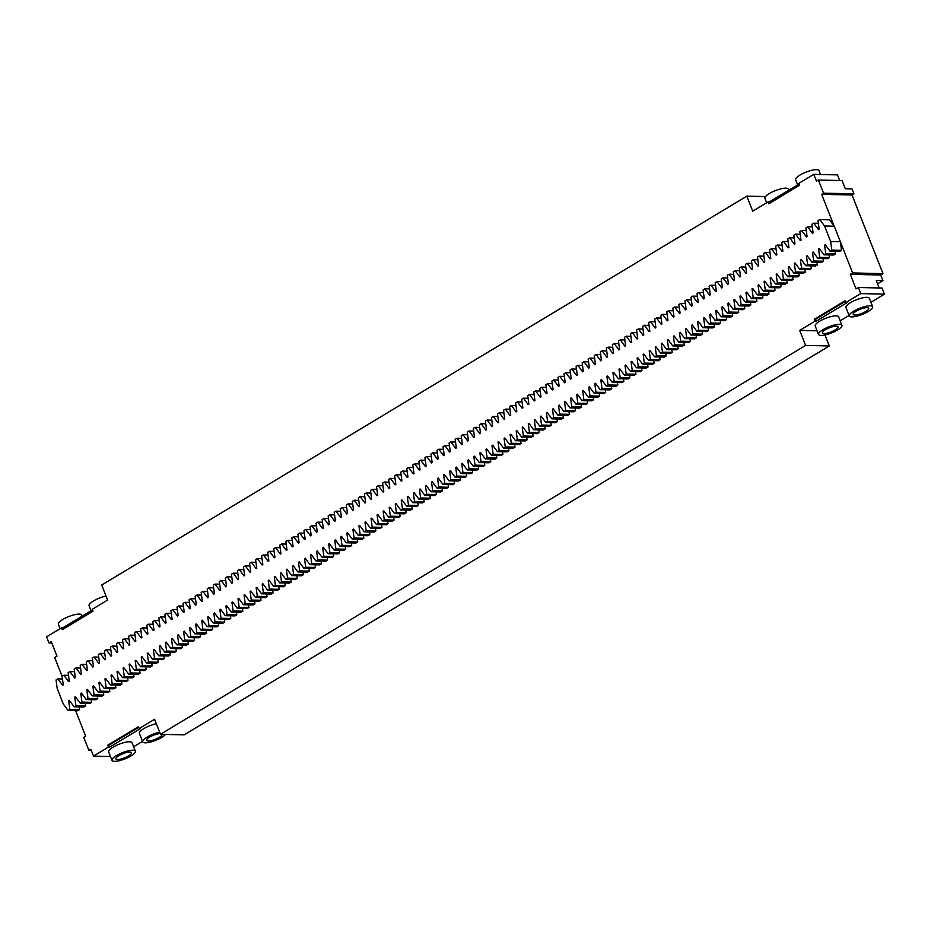 <?xml version="1.0" encoding="UTF-8"?>
<svg xmlns="http://www.w3.org/2000/svg" width="931" height="931" viewBox="0 0 931 931"><rect width="100%" height="100%" fill="white"/><g stroke="black" fill="none" stroke-linecap="round" stroke-linejoin="round"><path stroke-width="1.4" d="M51.833 643.03L48.959 642.96L51.263 641.575L56.989 656.134L54.685 657.519L62.098 676.313L63.261 684.902L62.586 685.309L57.838 678.874L56.046 679.956L57.21 688.544L63.308 704.034L68.068 710.469L69.86 709.387L79.577 709.608L79.216 706.932M79.577 709.608L77.785 710.69L68.068 710.469M110.44 756.484L93.519 756.1L90.842 749.292L88.922 750.444L83.743 737.305L85.664 736.153L75.609 710.632M93.519 756.1L108.496 747.069L107.752 745.196L138.475 726.68L139.219 728.554L154.569 719.291L160.493 734.315L805.606 345.424L829.312 345.96L824.982 334.962M825.576 245.144L824.587 245.132L825.262 244.725L830.01 251.149L831.802 250.078L830.638 241.478L840.367 241.699L852.61 272.946L850.306 274.331L856.043 288.889L858.347 287.504L860.744 293.602L845.767 302.633L845.034 300.748L814.311 319.275L815.056 321.148L799.694 330.412L805.606 345.424M840.39 241.932L841.531 250.288L831.802 250.078M830.01 251.149L839.739 251.37L841.531 250.288M835.119 251.265L835.479 253.942L825.762 253.721L823.97 254.803L819.21 248.368L818.547 248.775L819.711 257.363L817.918 258.446L813.17 252.01L812.495 252.417L813.659 261.006L811.867 262.088L807.119 255.653L806.444 256.06L807.619 264.66L805.827 265.731L801.067 259.307L800.404 259.714L801.568 268.303L799.776 269.385L795.027 262.949L794.352 263.357L795.516 271.945L793.724 273.027L788.976 266.592L788.313 266.999L789.476 275.588L787.684 276.67L782.936 270.234L782.261 270.642L783.425 279.23L781.633 280.312L776.885 273.889L776.21 274.284L777.373 282.884L775.593 283.967L770.833 277.531L770.17 277.938L771.333 286.527L769.541 287.609L764.793 281.174L764.118 281.581L765.282 290.169L763.49 291.252L758.742 284.816L758.067 285.223L759.242 293.812L757.45 294.894L752.69 288.47L752.027 288.866L753.191 297.466L751.398 298.537L746.65 292.113L745.975 292.52L747.139 301.109L745.347 302.191L740.599 295.755L739.924 296.163L741.099 304.751L739.307 305.834L734.559 299.398L733.884 299.805L735.048 308.394L733.256 309.476L728.508 303.052L727.833 303.448L728.996 312.048L727.204 313.119L722.456 306.695L721.793 307.102L722.956 315.69L721.164 316.773L716.416 310.337L715.741 310.745L716.905 319.333L715.113 320.415L710.365 313.98L709.69 314.387L710.865 322.976L709.073 324.058L704.313 317.634L703.65 318.03L704.814 326.63L703.021 327.7L698.273 321.276L697.598 321.684L698.762 330.272L696.97 331.355L692.222 324.919L691.547 325.326L692.722 333.915L690.93 334.997L686.17 328.562L685.507 328.969L686.671 337.557L684.879 338.64L680.13 332.216L679.455 332.611L680.619 341.212L678.827 342.282L674.079 335.858L673.416 336.266L674.579 344.854L672.787 345.936L668.039 339.501L667.364 339.908L668.528 348.497L666.736 349.579L661.988 343.143L661.313 343.551L662.476 352.139L660.696 353.221L655.936 346.798L655.273 347.193L656.436 355.793L654.644 356.864L649.896 350.44L649.221 350.847L650.385 359.436L648.593 360.518L643.845 354.083L643.17 354.49L644.345 363.078L642.553 364.161L637.793 357.725L637.13 358.132L638.294 366.721L636.501 367.803L631.753 361.379L631.078 361.775L632.242 370.375L630.45 371.446L625.702 365.022L625.027 365.429L626.202 374.018L624.41 375.1L619.65 368.664L618.987 369.072L620.151 377.66L618.359 378.742L613.61 372.307L612.935 372.714L614.099 381.303L612.307 382.385L607.559 375.949L606.896 376.357L608.059 384.945L606.267 386.028L601.519 379.604L600.844 379.999L602.008 388.599L600.216 389.682L595.468 383.246L594.793 383.653L595.968 392.242L594.176 393.324L589.416 386.889L588.753 387.296L589.917 395.884L588.124 396.967L583.376 390.531L582.701 390.939L583.865 399.527L582.073 400.609L577.325 394.185L576.65 394.581L577.825 403.181L576.033 404.263L571.273 397.828L570.61 398.235L571.774 406.824L569.981 407.906L565.233 401.47L564.558 401.878L565.722 410.466L563.93 411.549L559.182 405.113L558.519 405.52L559.682 414.109L557.89 415.191L553.142 408.767L552.467 409.163L553.631 417.763L551.839 418.834L547.091 412.41L546.416 412.817L547.579 421.406L545.799 422.488L541.039 416.052L540.376 416.46L541.539 425.048L539.747 426.13L534.999 419.695L534.324 420.102L535.488 428.691L533.696 429.773L528.948 423.349L528.273 423.745L529.448 432.345L527.656 433.415L522.896 426.992L522.233 427.399L523.397 435.987L521.604 437.07L516.856 430.634L516.181 431.041L517.345 439.63L515.553 440.712L510.805 434.277L510.13 434.684L511.305 443.272L509.513 444.355L504.753 437.931L504.09 438.326L505.254 446.927L503.462 447.997L498.713 441.573L498.038 441.981L499.202 450.569L497.41 451.651L492.662 445.216L491.999 445.623L493.162 454.212L491.37 455.294L486.622 448.858L485.947 449.266L487.111 457.854L485.319 458.936L480.571 452.513L479.896 452.908L481.071 461.508L479.279 462.579L474.519 456.155L473.856 456.562L475.019 465.151L473.227 466.233L468.479 459.798L467.804 460.205L468.968 468.793L467.176 469.876L462.428 463.44L461.753 463.847L462.928 472.436L461.136 473.518L456.376 467.094L455.713 467.49L456.877 476.09L455.084 477.161L450.336 470.737L449.661 471.144L450.825 479.733L449.033 480.815L444.285 474.379L443.61 474.787L444.785 483.375L442.993 484.457L438.245 478.022L437.57 478.429L438.734 487.018L436.942 488.1L432.193 481.664L431.519 482.072L432.682 490.66L430.89 491.743L426.142 485.319L425.479 485.714L426.642 494.314L424.85 495.397L420.102 488.961L419.427 489.369L420.591 497.957L418.799 499.039L414.051 492.604L413.376 493.011L414.551 501.6L412.759 502.682L407.999 496.246L407.336 496.654L408.5 505.242L406.707 506.324L401.959 499.9L401.284 500.296L402.448 508.896L400.656 509.979L395.908 503.543L395.233 503.95L396.408 512.539L394.616 513.621L389.856 507.186L389.193 507.593L390.357 516.181L388.564 517.264L383.816 510.828L383.141 511.235L384.305 519.824L382.513 520.906L377.765 514.482L377.102 514.878L378.265 523.478L376.473 524.549L371.725 518.125L371.05 518.532L372.214 527.121L370.422 528.203L365.674 521.767L364.999 522.175L366.174 530.763L364.382 531.845L359.622 525.41L358.959 525.817L360.122 534.406L358.33 535.488L353.582 529.064L352.907 529.46L354.071 538.06L352.279 539.13L347.531 532.707L346.856 533.114L348.031 541.702L346.239 542.785L341.479 536.349L340.816 536.756L341.98 545.345L340.187 546.427L335.439 539.992L334.764 540.399L335.928 548.987L334.136 550.07L329.388 543.646L328.713 544.041L329.888 552.642L328.096 553.712L323.348 547.288L322.673 547.696L323.837 556.284L322.045 557.366L317.296 550.931L316.621 551.338L317.785 559.927L315.993 561.009L311.245 554.573L310.582 554.981L311.745 563.569L309.953 564.652L305.205 558.228L304.53 558.623L305.694 567.223L303.902 568.294L299.154 561.87L298.479 562.277L299.654 570.866L297.862 571.948L293.102 565.513L292.439 565.92L293.602 574.508L291.81 575.591L287.062 569.155L286.387 569.563L287.551 578.151L285.759 579.233L281.011 572.809L280.336 573.205L281.511 581.805L279.719 582.876L274.959 576.452L274.296 576.859L275.46 585.448L273.667 586.53L268.919 580.094L268.244 580.502L269.408 589.09L267.616 590.173L262.868 583.737L262.205 584.144L263.368 592.733L261.576 593.815L256.828 587.38L256.153 587.787L257.317 596.375L255.525 597.458L250.776 591.034L250.102 591.441L251.277 600.03L249.485 601.112L244.725 594.676L244.062 595.084L245.225 603.672L243.433 604.754L238.685 598.319L238.01 598.726L239.174 607.315L237.382 608.397L232.634 601.961L231.959 602.369L233.134 610.957L231.342 612.039L226.582 605.615L225.919 606.011L227.083 614.611L225.29 615.694L220.542 609.258L219.867 609.665L221.031 618.254L219.239 619.336L214.491 612.901L213.816 613.308L214.991 621.896L213.199 622.979L208.451 616.543L207.776 616.95L208.94 625.539L207.148 626.621L202.399 620.197L201.724 620.593L202.888 629.193L201.096 630.264L196.348 623.84L195.685 624.247L196.848 632.836L195.056 633.918L190.308 627.482L189.633 627.89L190.797 636.478L189.005 637.56L184.257 631.125L183.582 631.532L184.757 640.121L182.965 641.203L178.205 634.779L177.542 635.175L178.705 643.775L176.913 644.846L172.165 638.422L171.49 638.829L172.654 647.417L170.862 648.5L166.114 642.064L165.439 642.471L166.614 651.06L164.822 652.142L160.062 645.707L159.399 646.114L160.563 654.702L158.77 655.785L154.022 649.361L153.347 649.757L154.511 658.357L152.719 659.427L147.971 653.003L147.307 653.411L148.471 661.999L146.679 663.081L141.931 656.646L141.256 657.053L142.42 665.642L140.628 666.724L135.879 660.288L135.204 660.696L136.38 669.284L134.588 670.367L129.828 663.943L129.165 664.338L130.328 672.938L128.536 674.009L123.788 667.585L123.113 667.993L124.277 676.581L122.485 677.663L117.737 671.228L117.062 671.635L118.237 680.224L116.445 681.306L111.685 674.87L111.022 675.278L112.186 683.866L110.393 684.948L105.645 678.524L104.97 678.92L106.134 687.52L104.342 688.591L99.594 682.167L98.919 682.574L100.094 691.163L98.302 692.245L93.554 685.81L92.879 686.217L94.043 694.805L92.25 695.888L87.502 689.452L86.827 689.859L87.991 698.448L86.199 699.53L81.451 693.095L80.788 693.502L81.951 702.09L80.159 703.173L75.411 696.749L74.736 697.156L75.9 705.745L74.108 706.827L69.36 700.391L68.685 700.799L69.86 709.387M823.97 254.803L833.687 255.013L835.479 253.942M829.067 254.908L829.44 257.584L819.711 257.363M817.918 258.446L827.647 258.667L829.44 257.584M823.027 258.562L823.388 261.227L813.659 261.006M811.867 262.088L821.596 262.309L823.388 261.227M816.976 262.205L817.337 264.87L807.619 264.66M805.827 265.731L815.544 265.952L817.337 264.87M810.924 265.847L811.297 268.524L801.568 268.303M799.776 269.385L809.505 269.594L811.297 268.524M804.884 269.49L805.245 272.166L795.516 271.945M793.724 273.027L803.453 273.249L805.245 272.166M798.833 273.144L799.194 275.809L789.476 275.588M787.684 276.67L797.402 276.891L799.194 275.809M792.793 276.786L793.154 279.451L783.425 279.23M781.633 280.312L791.362 280.534L793.154 279.451M786.742 280.429L787.102 283.105L777.373 282.884M775.593 283.967L785.31 284.176L787.102 283.105M780.69 284.071L781.051 286.748L771.333 286.527M769.541 287.609L779.259 287.83L781.051 286.748M774.65 287.726L775.011 290.391L765.282 290.169M763.49 291.252L773.219 291.473L775.011 290.391M768.599 291.368L768.959 294.033L759.242 293.812M757.45 294.894L767.167 295.115L768.959 294.033M762.547 295.011L762.92 297.687L753.191 297.466M751.398 298.537L761.127 298.758L762.92 297.687M756.507 298.653L756.868 301.33L747.139 301.109M745.347 302.191L755.076 302.412L756.868 301.33M750.456 302.307L750.817 304.972L741.099 304.751M739.307 305.834L749.024 306.055L750.817 304.972M744.416 305.95L744.777 308.615L735.048 308.394M733.256 309.476L742.985 309.697L744.777 308.615M738.364 309.592L738.725 312.257L728.996 312.048M727.204 313.119L736.933 313.34L738.725 312.257M732.313 313.235L732.674 315.912L722.956 315.69M721.164 316.773L730.882 316.994L732.674 315.912M726.273 316.889L726.634 319.554L716.905 319.333M715.113 320.415L724.842 320.636L726.634 319.554M720.222 320.532L720.582 323.197L710.865 322.976M709.073 324.058L718.79 324.279L720.582 323.197M714.17 324.174L714.543 326.839L704.814 326.63M703.021 327.7L712.75 327.921L714.543 326.839M708.13 327.817L708.491 330.493L698.762 330.272M696.97 331.355L706.699 331.576L708.491 330.493M702.079 331.471L702.44 334.136L692.722 333.915M690.93 334.997L700.647 335.218L702.44 334.136M696.027 335.113L696.4 337.778L686.671 337.557M684.879 338.64L694.607 338.861L696.4 337.778M689.987 338.756L690.348 341.421L680.619 341.212M678.827 342.282L688.556 342.503L690.348 341.421M683.936 342.399L684.297 345.075L674.579 344.854M672.787 345.936L682.504 346.146L684.297 345.075M677.896 346.053L678.257 348.718L668.528 348.497M666.736 349.579L676.465 349.8L678.257 348.718M671.845 349.695L672.205 352.36L662.476 352.139M660.696 353.221L670.413 353.443L672.205 352.36M665.793 353.338L666.154 356.003L656.436 355.793M654.644 356.864L664.362 357.085L666.154 356.003M659.753 356.98L660.114 359.657L650.385 359.436M648.593 360.518L658.322 360.728L660.114 359.657M653.702 360.634L654.062 363.299L644.345 363.078M642.553 364.161L652.27 364.382L654.062 363.299M647.65 364.277L648.023 366.942L638.294 366.721M636.501 367.803L646.23 368.024L648.023 366.942M641.61 367.92L641.971 370.585L632.242 370.375M630.45 371.446L640.179 371.667L641.971 370.585M635.559 371.562L635.92 374.239L626.202 374.018M624.41 375.1L634.127 375.309L635.92 374.239M629.519 375.205L629.88 377.881L620.151 377.66M618.359 378.742L628.088 378.964L629.88 377.881M623.467 378.859L623.828 381.524L614.099 381.303M612.307 382.385L622.036 382.606L623.828 381.524M617.416 382.501L617.777 385.166L608.059 384.945M606.267 386.028L615.985 386.249L617.777 385.166M611.376 386.144L611.737 388.821L602.008 388.599M600.216 389.682L609.945 389.891L611.737 388.821M605.325 389.786L605.685 392.463L595.968 392.242M594.176 393.324L603.893 393.545L605.685 392.463M599.273 393.441L599.645 396.106L589.917 395.884M588.124 396.967L597.853 397.188L599.645 396.106M593.233 397.083L593.594 399.748L583.865 399.527M582.073 400.609L591.802 400.83L593.594 399.748M587.182 400.726L587.542 403.402L577.825 403.181M576.033 404.263L585.75 404.473L587.542 403.402M581.13 404.368L581.503 407.045L571.774 406.824M569.981 407.906L579.71 408.127L581.503 407.045M575.09 408.022L575.451 410.687L565.722 410.466M563.93 411.549L573.659 411.77L575.451 410.687M569.039 411.665L569.4 414.33L559.682 414.109M557.89 415.191L567.607 415.412L569.4 414.33M562.999 415.307L563.36 417.972L553.631 417.763M551.839 418.834L561.568 419.055L563.36 417.972M556.947 418.95L557.308 421.627L547.579 421.406M545.799 422.488L555.516 422.709L557.308 421.627M550.896 422.604L551.257 425.269L541.539 425.048M539.747 426.13L549.465 426.351L551.257 425.269M544.856 426.247L545.217 428.912L535.488 428.691M533.696 429.773L543.425 429.994L545.217 428.912M538.805 429.889L539.165 432.554L529.448 432.345M527.656 433.415L537.373 433.637L539.165 432.554M532.753 433.532L533.126 436.208L523.397 435.987M521.604 437.07L531.333 437.291L533.126 436.208M526.713 437.186L527.074 439.851L517.345 439.63M515.553 440.712L525.282 440.933L527.074 439.851M520.662 440.829L521.023 443.493L511.305 443.272M509.513 444.355L519.23 444.576L521.023 443.493M514.622 444.471L514.983 447.136L505.254 446.927M503.462 447.997L513.19 448.218L514.983 447.136M508.57 448.114L508.931 450.79L499.202 450.569M497.41 451.651L507.139 451.861L508.931 450.79M502.519 451.768L502.88 454.433L493.162 454.212M491.37 455.294L501.087 455.515L502.88 454.433M496.479 455.41L496.84 458.075L487.111 457.854M485.319 458.936L495.048 459.158L496.84 458.075M490.428 459.053L490.788 461.718L481.071 461.508M479.279 462.579L488.996 462.8L490.788 461.718M484.376 462.695L484.748 465.372L475.019 465.151M473.227 466.233L482.956 466.443L484.748 465.372M478.336 466.35L478.697 469.015L468.968 468.793M467.176 469.876L476.905 470.097L478.697 469.015M472.285 469.992L472.645 472.657L462.928 472.436M461.136 473.518L470.853 473.739L472.645 472.657M466.233 473.635L466.606 476.3L456.877 476.09M455.084 477.161L464.813 477.382L466.606 476.3M460.193 477.277L460.554 479.954L450.825 479.733M449.033 480.815L458.762 481.024L460.554 479.954M454.142 480.92L454.503 483.596L444.785 483.375M442.993 484.457L452.71 484.679L454.503 483.596M448.102 484.574L448.463 487.239L438.734 487.018M436.942 488.1L446.671 488.321L448.463 487.239M442.05 488.216L442.411 490.881L432.682 490.66M430.89 491.743L440.619 491.964L442.411 490.881M435.999 491.859L436.36 494.536L426.642 494.314M424.85 495.397L434.568 495.606L436.36 494.536M429.959 495.501L430.32 498.178L420.591 497.957M418.799 499.039L428.528 499.26L430.32 498.178M423.908 499.156L424.268 501.821L414.551 501.6M412.759 502.682L422.476 502.903L424.268 501.821M417.856 502.798L418.228 505.463L408.5 505.242M406.707 506.324L416.436 506.545L418.228 505.463M411.816 506.441L412.177 509.117L402.448 508.896M400.656 509.979L410.385 510.188L412.177 509.117M405.765 510.083L406.125 512.76L396.408 512.539M394.616 513.621L404.333 513.842L406.125 512.76M399.725 513.737L400.086 516.402L390.357 516.181M388.564 517.264L398.293 517.485L400.086 516.402M393.673 517.38L394.034 520.045L384.305 519.824M382.513 520.906L392.242 521.127L394.034 520.045M387.622 521.023L387.983 523.699L378.265 523.478M376.473 524.549L386.19 524.77L387.983 523.699M381.582 524.665L381.943 527.342L372.214 527.121M370.422 528.203L380.151 528.424L381.943 527.342M375.53 528.319L375.891 530.984L366.174 530.763M364.382 531.845L374.099 532.067L375.891 530.984M369.479 531.962L369.851 534.627L360.122 534.406M358.33 535.488L368.059 535.709L369.851 534.627M363.439 535.604L363.8 538.269L354.071 538.06M352.279 539.13L362.008 539.352L363.8 538.269M357.388 539.247L357.748 541.923L348.031 541.702M346.239 542.785L355.956 543.006L357.748 541.923M351.336 542.901L351.709 545.566L341.98 545.345M340.187 546.427L349.916 546.648L351.709 545.566M345.296 546.544L345.657 549.209L335.928 548.987M334.136 550.07L343.865 550.291L345.657 549.209M339.245 550.186L339.606 552.851L329.888 552.642M328.096 553.712L337.813 553.933L339.606 552.851M333.205 553.829L333.566 556.505L323.837 556.284M322.045 557.366L331.773 557.588L333.566 556.505M327.153 557.483L327.514 560.148L317.785 559.927M315.993 561.009L325.722 561.23L327.514 560.148M321.102 561.125L321.463 563.79L311.745 563.569M309.953 564.652L319.67 564.873L321.463 563.79M315.062 564.768L315.423 567.433L305.694 567.223M303.902 568.294L313.631 568.515L315.423 567.433M309.011 568.41L309.371 571.087L299.654 570.866M297.862 571.948L307.579 572.158L309.371 571.087M302.959 572.065L303.331 574.73L293.602 574.508M291.81 575.591L301.539 575.812L303.331 574.73M296.919 575.707L297.28 578.372L287.551 578.151M285.759 579.233L295.488 579.454L297.28 578.372M290.868 579.35L291.228 582.015L281.511 581.805M279.719 582.876L289.436 583.097L291.228 582.015M284.828 582.992L285.189 585.669L275.46 585.448M273.667 586.53L283.396 586.739L285.189 585.669M278.776 586.635L279.137 589.311L269.408 589.09M267.616 590.173L277.345 590.394L279.137 589.311M272.725 590.289L273.086 592.954L263.368 592.733M261.576 593.815L271.293 594.036L273.086 592.954M266.685 593.931L267.046 596.596L257.317 596.375M255.525 597.458L265.254 597.679L267.046 596.596M260.633 597.574L260.994 600.251L251.277 600.03M249.485 601.112L259.202 601.321L260.994 600.251M254.582 601.217L254.954 603.893L245.225 603.672M243.433 604.754L253.162 604.975L254.954 603.893M248.542 604.871L248.903 607.536L239.174 607.315M237.382 608.397L247.111 608.618L248.903 607.536M242.491 608.513L242.851 611.178L233.134 610.957M231.342 612.039L241.059 612.261L242.851 611.178M236.439 612.156L236.811 614.832L227.083 614.611M225.29 615.694L235.019 615.903L236.811 614.832M230.399 615.798L230.76 618.475L221.031 618.254M219.239 619.336L228.968 619.557L230.76 618.475M224.348 619.452L224.708 622.117L214.991 621.896M213.199 622.979L222.916 623.2L224.708 622.117M218.308 623.095L218.669 625.76L208.94 625.539M207.148 626.621L216.876 626.842L218.669 625.76M212.256 626.738L212.617 629.414L202.888 629.193M201.096 630.264L210.825 630.485L212.617 629.414M206.205 630.38L206.566 633.057L196.848 632.836M195.056 633.918L204.773 634.139L206.566 633.057M200.165 634.034L200.526 636.699L190.797 636.478M189.005 637.56L198.734 637.782L200.526 636.699M194.114 637.677L194.474 640.342L184.757 640.121M182.965 641.203L192.682 641.424L194.474 640.342M188.062 641.319L188.434 643.984L178.705 643.775M176.913 644.846L186.642 645.067L188.434 643.984M182.022 644.962L182.383 647.639L172.654 647.417M170.862 648.5L180.591 648.721L182.383 647.639M175.971 648.616L176.331 651.281L166.614 651.06M164.822 652.142L174.539 652.363L176.331 651.281M169.931 652.259L170.292 654.924L160.563 654.702M158.77 655.785L168.499 656.006L170.292 654.924M163.879 655.901L164.24 658.566L154.511 658.357M152.719 659.427L162.448 659.648L164.24 658.566M157.828 659.544L158.189 662.22L148.471 661.999M146.679 663.081L156.396 663.303L158.189 662.22M151.788 663.198L152.149 665.863L142.42 665.642M140.628 666.724L150.356 666.945L152.149 665.863M145.736 666.84L146.097 669.505L136.38 669.284M134.588 670.367L144.305 670.588L146.097 669.505M139.685 670.483L140.057 673.148L130.328 672.938M128.536 674.009L138.265 674.23L140.057 673.148M133.645 674.125L134.006 676.802L124.277 676.581M122.485 677.663L132.214 677.873L134.006 676.802M127.594 677.78L127.954 680.445L118.237 680.224M116.445 681.306L126.162 681.527L127.954 680.445M121.542 681.422L121.914 684.087L112.186 683.866M110.393 684.948L120.122 685.169L121.914 684.087M115.502 685.065L115.863 687.73L106.134 687.52M104.342 688.591L114.071 688.812L115.863 687.73M109.451 688.707L109.811 691.384L100.094 691.163M98.302 692.245L108.019 692.455L109.811 691.384M103.411 692.35L103.772 695.026L94.043 694.805M92.25 695.888L101.979 696.109L103.772 695.026M97.359 696.004L97.72 698.669L87.991 698.448M86.199 699.53L95.928 699.751L97.72 698.669M91.308 699.647L91.669 702.311L81.951 702.09M80.159 703.173L89.876 703.394L91.669 702.311M85.268 703.289L85.629 705.966L75.9 705.745M74.108 706.827L83.837 707.036L85.629 705.966M824.587 245.132L825.762 253.721M830.638 241.478L824.54 225.989L819.78 219.565L817.988 220.635L819.164 229.235L818.489 229.631L813.741 223.207L811.948 224.29L813.112 232.878L812.437 233.285L807.689 226.85L805.897 227.932L807.061 236.521L806.397 236.928L801.638 230.492L799.845 231.575L801.021 240.163L800.346 240.57L795.598 234.147L793.806 235.217L794.969 243.817L794.294 244.213L789.546 237.789L787.754 238.871L788.918 247.46L788.254 247.867L783.506 241.432L781.714 242.514L782.878 251.102L782.203 251.51L777.455 245.074L775.663 246.156L776.826 254.745L776.163 255.152L771.403 248.717L769.611 249.799L770.787 258.399L770.112 258.795L765.363 252.371L763.571 253.453L764.735 262.042L764.06 262.449L759.312 256.013L757.52 257.096L758.684 265.684L758.02 266.091L753.26 259.656L751.468 260.738L752.644 269.327L751.969 269.734L747.221 263.298L745.428 264.381L746.592 272.981L745.917 273.377L741.169 266.953L739.377 268.035L740.541 276.623L739.877 277.031L735.129 270.595L733.337 271.677L734.501 280.266L733.826 280.673L729.078 274.238L727.286 275.32L728.449 283.908L727.774 284.316L723.026 277.88L721.234 278.963L722.409 287.551L721.734 287.958L716.986 281.534L715.194 282.605L716.358 291.205L715.683 291.601L710.935 285.177L709.143 286.259L710.306 294.848L709.643 295.255L704.883 288.819L703.091 289.902L704.267 298.49L703.592 298.898L698.844 292.462L697.051 293.544L698.215 302.133L697.54 302.54L692.792 296.116L691 297.187L692.164 305.787L691.5 306.183L686.741 299.759L684.948 300.841L686.124 309.429L685.449 309.837L680.701 303.401L678.908 304.484L680.072 313.072L679.397 313.479L674.649 307.044L672.857 308.126L674.021 316.715L673.357 317.122L668.609 310.698L666.817 311.769L667.981 320.369L667.306 320.764L662.558 314.341L660.766 315.423L661.929 324.011L661.266 324.419L656.506 317.983L654.714 319.065L655.89 327.654L655.215 328.061L650.466 321.626L648.674 322.708L649.838 331.296L649.163 331.704L644.415 325.28L642.623 326.35L643.787 334.951L643.123 335.346L638.363 328.922L636.571 330.005L637.747 338.593L637.072 339L632.324 332.565L630.531 333.647L631.695 342.236L631.02 342.643L626.272 336.207L624.48 337.29L625.644 345.878L624.98 346.285L620.232 339.862L618.44 340.932L619.604 349.532L618.929 349.928L614.181 343.504L612.389 344.586L613.552 353.175L612.877 353.582L608.129 347.147L606.337 348.229L607.512 356.817L606.837 357.225L602.089 350.789L600.297 351.871L601.461 360.46L600.786 360.867L596.038 354.443L594.246 355.514L595.409 364.114L594.746 364.51L589.986 358.086L588.194 359.168L589.37 367.757L588.695 368.164L583.946 361.728L582.154 362.811L583.318 371.399L582.643 371.806L577.895 365.371L576.103 366.453L577.267 375.042L576.603 375.449L571.843 369.013L570.051 370.096L571.227 378.696L570.552 379.092L565.804 372.668L564.011 373.75L565.175 382.338L564.5 382.746L559.752 376.31L557.96 377.392L559.124 385.981L558.46 386.388L553.712 379.953L551.92 381.035L553.084 389.624L552.409 390.031L547.661 383.595L545.869 384.678L547.032 393.266L546.369 393.673L541.609 387.249L539.817 388.332L540.992 396.92L540.317 397.328L535.569 390.892L533.777 391.974L534.941 400.563L534.266 400.97L529.518 394.535L527.726 395.617L528.889 404.205L528.226 404.613L523.466 398.177L521.674 399.259L522.85 407.848L522.175 408.255L517.427 401.831L515.634 402.902L516.798 411.502L516.123 411.898L511.375 405.474L509.583 406.556L510.747 415.145L510.083 415.552L505.335 409.116L503.543 410.199L504.707 418.787L504.032 419.194L499.284 412.759L497.491 413.841L498.655 422.43L497.98 422.837L493.232 416.413L491.44 417.484L492.615 426.084L491.94 426.479L487.192 420.056L485.4 421.138L486.564 429.726L485.889 430.134L481.141 423.698L479.349 424.78L480.512 433.369L479.849 433.776L475.089 427.341L473.297 428.423L474.473 437.011L473.798 437.419L469.049 430.995L467.257 432.065L468.421 440.666L467.746 441.061L462.998 434.637L461.206 435.72L462.37 444.308L461.706 444.715L456.946 438.28L455.154 439.362L456.33 447.951L455.655 448.358L450.907 441.922L449.114 443.005L450.278 451.593L449.603 452L444.855 445.577L443.063 446.647L444.227 455.247L443.563 455.643L438.815 449.219L437.023 450.301L438.187 458.89L437.512 459.297L432.764 452.862L430.972 453.944L432.135 462.532L431.472 462.94L426.712 456.504L424.92 457.587L426.095 466.175L425.42 466.582L420.672 460.158L418.88 461.229L420.044 469.829L419.369 470.225L414.621 463.801L412.829 464.883L413.992 473.472L413.329 473.879L408.569 467.443L406.777 468.526L407.953 477.114L407.278 477.522L402.529 471.086L400.737 472.168L401.901 480.757L401.226 481.164L396.478 474.729L394.686 475.811L395.85 484.411L395.186 484.807L390.438 478.383L388.646 479.465L389.81 488.053L389.135 488.461L384.387 482.025L382.594 483.108L383.758 491.696L383.083 492.103L378.335 485.668L376.543 486.75L377.718 495.339L377.043 495.746L372.295 489.31L370.503 490.393L371.667 498.993L370.992 499.388L366.244 492.965L364.452 494.047L365.615 502.635L364.952 503.043L360.192 496.607L358.4 497.689L359.575 506.278L358.9 506.685L354.152 500.25L352.36 501.332L353.524 509.92L352.849 510.328L348.101 503.892L346.309 504.974L347.472 513.563L346.809 513.97L342.049 507.546L340.257 508.617L341.433 517.217L340.758 517.613L336.01 511.189L334.217 512.271L335.381 520.86L334.706 521.267L329.958 514.831L328.166 515.914L329.33 524.502L328.666 524.909L323.918 518.474L322.126 519.556L323.29 528.145L322.615 528.552L317.867 522.128L316.075 523.199L317.238 531.799L316.575 532.195L311.815 525.771L310.023 526.853L311.198 535.441L310.523 535.849L305.775 529.413L303.983 530.495L305.147 539.084L304.472 539.491L299.724 533.056L297.932 534.138L299.095 542.726L298.432 543.134L293.672 536.71L291.88 537.781L293.056 546.381L292.381 546.776L287.632 540.352L285.84 541.435L287.004 550.023L286.329 550.43L281.581 543.995L279.789 545.077L280.953 553.666L280.289 554.073L275.541 547.637L273.749 548.72L274.913 557.308L274.238 557.716L269.49 551.292L267.697 552.362L268.861 560.962L268.186 561.358L263.438 554.934L261.646 556.016L262.821 564.605L262.146 565.012L257.398 558.577L255.606 559.659L256.77 568.247L256.095 568.655L251.347 562.219L249.555 563.302L250.718 571.89L250.055 572.297L245.295 565.873L243.503 566.944L244.678 575.544L244.003 575.94L239.255 569.516L237.463 570.598L238.627 579.187L237.952 579.594L233.204 573.159L231.412 574.241L232.575 582.829L231.912 583.237L227.152 576.801L225.36 577.883L226.536 586.472L225.861 586.879L221.113 580.444L219.32 581.526L220.484 590.126L219.809 590.522L215.061 584.098L213.269 585.18L214.433 593.769L213.769 594.176L209.021 587.74L207.229 588.823L208.393 597.411L207.718 597.818L202.97 591.383L201.177 592.465L202.341 601.054L201.678 601.461L196.918 595.025L195.126 596.108L196.301 604.708L195.626 605.103L190.878 598.68L189.086 599.762L190.25 608.35L189.575 608.758L184.827 602.322L183.035 603.404L184.198 611.993L183.535 612.4L178.775 605.965L176.983 607.047L178.158 615.635L177.484 616.043L172.735 609.607L170.943 610.689L172.107 619.278L171.432 619.685L166.684 613.261L164.892 614.332L166.055 622.932L165.392 623.328L160.632 616.904L158.852 617.986L160.016 626.575L159.341 626.982L154.593 620.546L152.8 621.629L153.964 630.217L153.289 630.624L148.541 624.189L146.749 625.271L147.913 633.86L147.249 634.267L142.501 627.843L140.709 628.914L141.873 637.514L141.198 637.91L136.45 631.486L134.658 632.568L135.821 641.156L135.158 641.564L130.398 635.128L128.606 636.21L129.781 644.799L129.106 645.206L124.358 638.771L122.566 639.853L123.73 648.442L123.055 648.849L118.307 642.425L116.515 643.496L117.678 652.096L117.015 652.491L112.255 646.067L110.463 647.15L111.639 655.738L110.964 656.146L106.215 649.71L104.423 650.792L105.587 659.381L104.912 659.788L100.164 653.353L98.372 654.435L99.536 663.023L98.872 663.431L94.124 657.007L92.332 658.077L93.496 666.677L92.821 667.073L88.073 660.649L86.28 661.732L87.444 670.32L86.781 670.727L82.021 664.292L80.229 665.374L81.404 673.963L80.729 674.37L75.981 667.934L74.189 669.017L75.353 677.605L74.678 678.012L69.93 671.588L68.138 672.659L69.301 681.259L68.638 681.655L63.878 675.231L62.086 676.313M48.959 642.96L46.55 636.862L61.527 627.831L62.261 629.717L92.984 611.19L92.25 609.316L107.6 600.053L101.688 585.04L746.802 196.15L752.725 211.174L768.087 201.911L768.82 203.796L799.543 185.269L798.798 183.395L813.775 174.365L816.464 181.173L818.384 180.02L823.563 193.159L853.948 193.846L852.005 188.912L845.325 188.76L842.078 180.556L818.384 180.02M850.306 274.331L880.691 275.017L882.995 273.633L852.028 194.998L821.642 194.323L834.129 226.035L829.509 219.774L819.78 219.565M821.642 194.323L823.563 193.159M62.458 678.978L57.838 678.874M69.674 700.822L68.685 700.799M75.725 697.168L74.736 697.156M81.765 693.525L80.788 693.502M87.817 689.883L86.827 689.859M93.868 686.24L92.879 686.217M99.908 682.586L98.919 682.574M105.959 678.943L104.97 678.92M112.011 675.301L111.022 675.278M118.051 671.658L117.062 671.635M124.102 668.004L123.113 667.993M130.142 664.362L129.165 664.338M136.194 660.719L135.204 660.696M142.245 657.077L141.256 657.053M148.285 653.434L147.307 653.411M154.337 649.78L153.347 649.757M160.388 646.137L159.399 646.114M166.428 642.495L165.439 642.471M172.479 638.852L171.49 638.829M178.519 635.198L177.542 635.175M184.571 631.555L183.582 631.532M190.622 627.913L189.633 627.89M196.662 624.27L195.685 624.247M202.714 620.616L201.724 620.593M208.765 616.974L207.776 616.95M214.805 613.331L213.816 613.308M220.856 609.689L219.867 609.665M226.908 606.034L225.919 606.011M232.948 602.392L231.959 602.369M238.999 598.749L238.01 598.726M245.039 595.107L244.062 595.084M251.091 591.453L250.102 591.441M257.142 587.81L256.153 587.787M263.182 584.168L262.205 584.144M269.234 580.525L268.244 580.502M275.285 576.871L274.296 576.859M281.325 573.228L280.336 573.205M287.376 569.586L286.387 569.563M293.416 565.943L292.439 565.92M299.468 562.289L298.479 562.277M305.519 558.647L304.53 558.623M311.559 555.004L310.582 554.981M317.611 551.361L316.621 551.338M323.662 547.719L322.673 547.696M329.702 544.065L328.713 544.041M335.754 540.422L334.764 540.399M341.805 536.78L340.816 536.756M347.845 533.137L346.856 533.114M353.896 529.483L352.907 529.46M359.936 525.84L358.959 525.817M365.988 522.198L364.999 522.175M372.039 518.555L371.05 518.532M378.079 514.901L377.102 514.878M384.131 511.259L383.141 511.235M390.182 507.616L389.193 507.593M396.222 503.974L395.233 503.95M402.273 500.319L401.284 500.296M408.313 496.677L407.336 496.654M414.365 493.034L413.376 493.011M420.416 489.392L419.427 489.369M426.456 485.738L425.479 485.714M432.508 482.095L431.519 482.072M438.559 478.453L437.57 478.429M444.599 474.81L443.61 474.787M450.651 471.156L449.661 471.144M456.702 467.513L455.713 467.49M462.742 463.871L461.753 463.847M468.793 460.228L467.804 460.205M474.833 456.574L473.856 456.562M480.885 452.932L479.896 452.908M486.936 449.289L485.947 449.266M492.976 445.646L491.999 445.623M499.028 442.004L498.038 441.981M505.079 438.35L504.09 438.326M511.119 434.707L510.13 434.684M517.17 431.065L516.181 431.041M523.21 427.422L522.233 427.399M529.262 423.768L528.273 423.745M535.313 420.125L534.324 420.102M541.353 416.483L540.376 416.46M547.405 412.84L546.416 412.817M553.456 409.186L552.467 409.163M559.496 405.544L558.519 405.52M565.548 401.901L564.558 401.878M571.599 398.259L570.61 398.235M577.639 394.604L576.65 394.581M583.69 390.962L582.701 390.939M589.73 387.319L588.753 387.296M595.782 383.677L594.793 383.653M601.833 380.023L600.844 379.999M607.873 376.38L606.896 376.357M613.925 372.737L612.935 372.714M619.976 369.095L618.987 369.072M626.016 365.441L625.027 365.429M632.068 361.798L631.078 361.775M638.107 358.156L637.13 358.132M644.159 354.513L643.17 354.49M650.21 350.859L649.221 350.847M656.25 347.216L655.273 347.193M662.302 343.574L661.313 343.551M668.353 339.931L667.364 339.908M674.393 336.277L673.416 336.266M680.445 332.635L679.455 332.611M686.496 328.992L685.507 328.969M692.536 325.35L691.547 325.326M698.587 321.707L697.598 321.684M704.627 318.053L703.65 318.03M710.679 314.41L709.69 314.387M716.73 310.768L715.741 310.745M722.77 307.125L721.793 307.102M728.822 303.471L727.833 303.448M734.873 299.829L733.884 299.805M740.913 296.186L739.924 296.163M746.965 292.543L745.975 292.52M753.004 288.889L752.027 288.866M759.056 285.247L758.067 285.223M765.107 281.604L764.118 281.581M771.147 277.962L770.17 277.938M777.199 274.308L776.21 274.284M783.25 270.665L782.261 270.642M789.29 267.022L788.313 266.999M795.342 263.38L794.352 263.357M801.393 259.726L800.404 259.714M807.433 256.083L806.444 256.06M813.485 252.441L812.495 252.417M819.524 248.798L818.547 248.775M882.995 273.633L852.61 272.946M880.691 275.017L882.914 280.65L877.561 283.885M882.914 280.65L876.234 280.499L879.167 287.97M860.744 293.602L884.45 294.138L882.041 288.04L858.347 287.504M840.169 320.823L849.072 315.469M870.892 302.307L884.45 294.138M817.092 330.796L799.694 330.412M815.056 321.148L816.266 321.172L846.989 302.656L845.767 302.633M872.638 306.741L869.31 298.292A12.569 3.352 158.5 0 0 856.392 299.782A12.569 3.352 158.5 0 0 845.93 307.498L849.258 315.946A12.569 3.352 158.5 0 0 851.737 316.901A12.569 3.352 158.5 0 0 865.388 313.049A12.569 3.352 158.5 0 0 872.638 306.741A12.569 3.352 158.5 0 0 859.72 308.231A12.569 3.352 158.5 0 0 849.258 315.946M841.915 325.256L838.587 316.808A12.569 3.352 158.5 0 0 825.681 318.297A12.569 3.352 158.5 0 0 815.219 326.025L818.547 334.473A12.569 3.352 158.5 0 0 821.014 335.416A12.569 3.352 158.5 0 0 834.665 331.576A12.569 3.352 158.5 0 0 841.915 325.256A12.569 3.352 158.5 0 0 829.009 326.758A12.569 3.352 158.5 0 0 818.547 334.473M845.278 301.365L815.521 319.298L816.266 321.172M814.311 319.275L815.521 319.298M829.312 345.96L184.198 734.85L160.493 734.315M142.513 741.39L133.622 746.755M139.219 728.554L140.43 728.577L109.707 747.104L108.974 745.219L138.719 727.286M108.496 747.069L109.707 747.104M135.367 751.189L132.039 742.729A12.569 3.352 158.5 0 0 119.121 744.23A12.569 3.352 158.5 0 0 108.659 751.945L111.988 760.394A12.569 3.352 158.5 0 0 114.455 761.349A12.569 3.352 158.5 0 0 128.106 757.497A12.569 3.352 158.5 0 0 135.367 751.189A12.569 3.352 158.5 0 0 122.45 752.679A12.569 3.352 158.5 0 0 111.988 760.394M156.315 723.724A12.569 3.352 158.5 0 0 144.375 728.31A12.569 3.352 158.5 0 0 139.382 733.43L142.711 741.879A12.569 3.352 158.5 0 0 145.178 742.822A12.569 3.352 158.5 0 0 156.35 740.087A12.569 3.352 158.5 0 0 165.497 734.431M107.752 745.196L108.974 745.219M88.922 750.444L91.319 750.502M840.367 241.699L834.257 226.21L824.54 225.989M818.361 223.312L813.741 223.207M812.309 226.955L807.689 226.85M806.258 230.597L801.638 230.492M800.218 234.24L795.598 234.147M794.166 237.894L789.546 237.789M788.115 241.536L783.506 241.432M782.075 245.179L777.455 245.074M776.023 248.821L771.403 248.717M769.972 252.476L765.363 252.371M763.932 256.118L759.312 256.013M757.881 259.761L753.26 259.656M751.841 263.403L747.221 263.298M745.789 267.057L741.169 266.953M739.738 270.7L735.129 270.595M733.698 274.342L729.078 274.238M727.646 277.985L723.026 277.88M721.595 281.639L716.986 281.534M715.555 285.282L710.935 285.177M709.503 288.924L704.883 288.819M703.464 292.567L698.844 292.462M697.412 296.221L692.792 296.116M691.361 299.863L686.741 299.759M685.321 303.506L680.701 303.401M679.269 307.149L674.649 307.044M673.218 310.803L668.609 310.698M667.178 314.445L662.558 314.341M661.126 318.088L656.506 317.983M655.075 321.73L650.466 321.626M649.035 325.385L644.415 325.28M642.984 329.027L638.363 328.922M636.944 332.67L632.324 332.565M630.892 336.312L626.272 336.207M624.841 339.955L620.232 339.862M618.801 343.609L614.181 343.504M612.749 347.251L608.129 347.147M606.698 350.894L602.089 350.789M600.658 354.536L596.038 354.443M594.606 358.191L589.986 358.086M588.567 361.833L583.946 361.728M582.515 365.476L577.895 365.371M576.464 369.118L571.843 369.013M570.424 372.772L565.804 372.668M564.372 376.415L559.752 376.31M558.321 380.057L553.712 379.953M552.281 383.7L547.661 383.595M546.229 387.354L541.609 387.249M540.178 390.997L535.569 390.892M534.138 394.639L529.518 394.535M528.086 398.282L523.466 398.177M522.047 401.936L517.427 401.831M515.995 405.579L511.375 405.474M509.944 409.221L505.335 409.116M503.904 412.864L499.284 412.759M497.852 416.518L493.232 416.413M491.801 420.16L487.192 420.056M485.761 423.803L481.141 423.698M479.709 427.445L475.089 427.341M473.67 431.1L469.049 430.995M467.618 434.742L462.998 434.637M461.567 438.385L456.946 438.28M455.527 442.027L450.907 441.922M449.475 445.67L444.855 445.577M443.424 449.324L438.815 449.219M437.384 452.966L432.764 452.862M431.332 456.609L426.712 456.504M425.281 460.251L420.672 460.158M419.241 463.906L414.621 463.801M413.189 467.548L408.569 467.443M407.15 471.191L402.529 471.086M401.098 474.833L396.478 474.729M395.047 478.487L390.438 478.383M389.007 482.13L384.387 482.025M382.955 485.773L378.335 485.668M376.904 489.415L372.295 489.31M370.864 493.069L366.244 492.965M364.812 496.712L360.192 496.607M358.772 500.354L354.152 500.25M352.721 503.997L348.101 503.892M346.669 507.651L342.049 507.546M340.63 511.294L336.01 511.189M334.578 514.936L329.958 514.831M328.527 518.579L323.918 518.474M322.487 522.233L317.867 522.128M316.435 525.875L311.815 525.771M310.384 529.518L305.775 529.413M304.344 533.16L299.724 533.056M298.292 536.815L293.672 536.71M292.253 540.457L287.632 540.352M286.201 544.1L281.581 543.995M280.15 547.742L275.541 547.637M274.11 551.396L269.49 551.292M268.058 555.039L263.438 554.934M262.007 558.681L257.398 558.577M255.967 562.324L251.347 562.219M249.915 565.967L245.295 565.873M243.875 569.621L239.255 569.516M237.824 573.263L233.204 573.159M231.772 576.906L227.152 576.801M225.733 580.548L221.113 580.444M219.681 584.202L215.061 584.098M213.63 587.845L209.021 587.74M207.59 591.488L202.97 591.383M201.538 595.13L196.918 595.025M195.487 598.784L190.878 598.68M189.447 602.427L184.827 602.322M183.395 606.069L178.775 605.965M177.356 609.712L172.735 609.607M171.304 613.366L166.684 613.261M165.252 617.009L160.632 616.904M159.213 620.651L154.593 620.546M153.161 624.294L148.541 624.189M147.11 627.948L142.501 627.843M141.07 631.59L136.45 631.486M135.018 635.233L130.398 635.128M128.978 638.875L124.358 638.771M122.927 642.53L118.307 642.425M116.875 646.172L112.255 646.067M110.836 649.815L106.215 649.71M104.784 653.457L100.164 653.353M98.733 657.111L94.124 657.007M92.693 660.754L88.073 660.649M86.641 664.397L82.021 664.292M80.59 668.039L75.981 667.934M74.55 671.682L69.93 671.588M68.498 675.336L63.878 675.231M765.503 196.569L746.802 196.15M768.087 201.911L769.297 201.946L769.797 203.202M799.042 184.012L769.297 201.946M839.681 180.498L837.481 174.9L813.775 174.365M852.028 194.998L853.948 193.846M61.527 627.831L62.738 627.866L92.483 609.933M63.238 629.123L62.738 627.866M159.643 732.173A12.569 3.352 158.5 0 0 147.703 736.758A12.569 3.352 158.5 0 0 142.711 741.879M797.623 184.862L795.633 179.811A12.569 3.352 -21.5 0 1 802.894 173.503A12.569 3.352 -21.5 0 1 816.545 169.651A12.569 3.352 -21.5 0 1 819.012 170.606L820.56 174.516M766.667 202.772L764.921 198.338A12.569 3.352 -21.5 0 1 772.171 192.019A12.569 3.352 -21.5 0 1 785.822 188.178A12.569 3.352 -21.5 0 1 788.289 189.121L788.732 190.227M60.108 628.693L58.362 624.259A12.569 3.352 -21.5 0 1 65.612 617.951A12.569 3.352 -21.5 0 1 79.263 614.099A12.569 3.352 -21.5 0 1 81.742 615.054L82.172 616.147M91.063 610.783L89.085 605.744A12.569 3.352 -21.5 0 1 94.078 600.623A12.569 3.352 -21.5 0 1 106.018 596.038M867.098 307.649A8.379 2.234 -21.5 0 1 868.739 308.277A8.379 2.234 -21.5 0 1 861.769 313.421A8.379 2.234 -21.5 0 1 853.157 314.422A8.379 2.234 -21.5 0 1 857.998 310.209A8.379 2.234 -21.5 0 1 867.098 307.649M836.375 326.164A8.379 2.234 -21.5 0 1 838.028 326.793A8.379 2.234 -21.5 0 1 831.046 331.936A8.379 2.234 -21.5 0 1 822.434 332.937A8.379 2.234 -21.5 0 1 827.275 328.724A8.379 2.234 -21.5 0 1 836.375 326.164M129.816 752.085A8.379 2.234 -21.5 0 1 131.469 752.713A8.379 2.234 -21.5 0 1 124.486 757.869A8.379 2.234 -21.5 0 1 115.886 758.858A8.379 2.234 -21.5 0 1 120.716 754.645A8.379 2.234 -21.5 0 1 129.816 752.085M162.227 734.35A8.379 2.234 -21.5 0 1 154.942 739.447A8.379 2.234 -21.5 0 1 146.598 740.343A8.379 2.234 -21.5 0 1 151.194 736.246A8.379 2.234 -21.5 0 1 160.202 733.57"/></g></svg>
